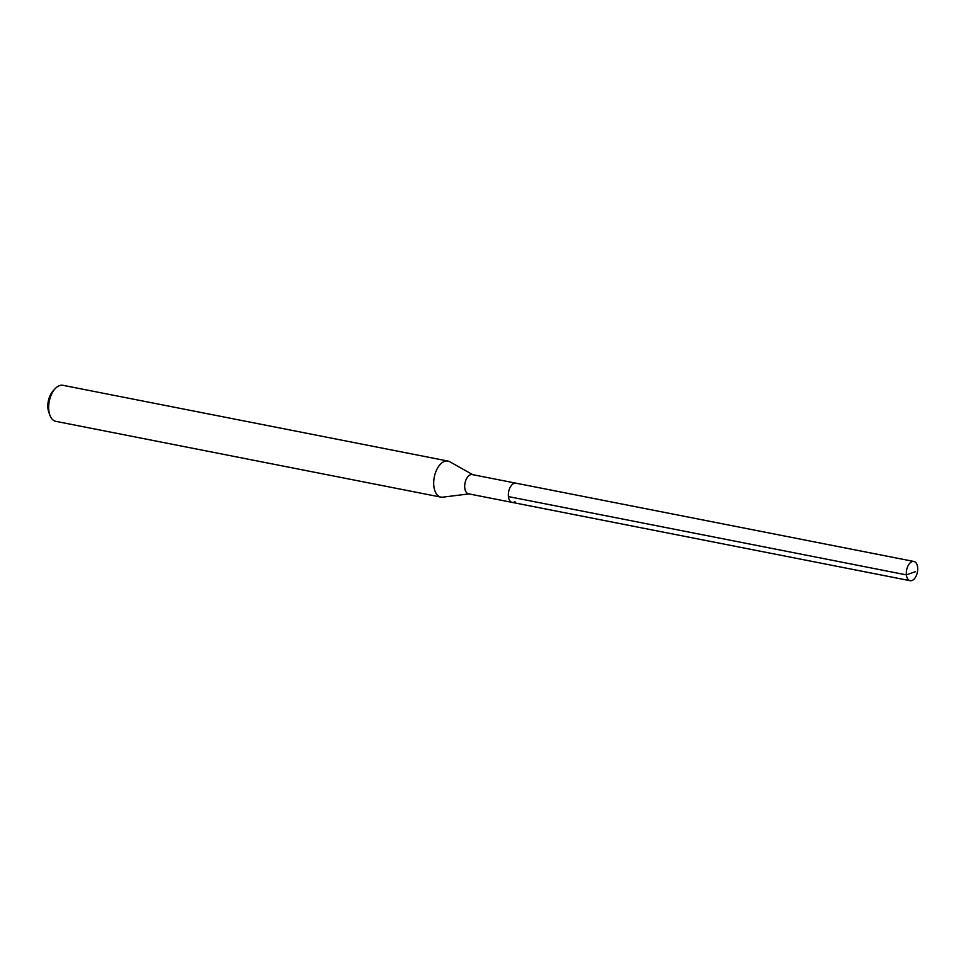 <?xml version="1.0" encoding="UTF-8"?>
<svg xmlns="http://www.w3.org/2000/svg" width="966" height="966" viewBox="0 0 966 966"><rect width="100%" height="100%" fill="white"/><g stroke="black" fill="none" stroke-linecap="round" stroke-linejoin="round"><path stroke-width="1.45" d="M911.01 562.2A9.793 5.494 -78.9 0 1 913.896 561.475A9.793 5.494 -78.9 0 1 917.7 569.674A9.793 5.494 -78.9 0 1 913.003 579.986A9.793 5.494 -78.9 0 1 910.117 580.699A9.793 5.494 -78.9 0 1 906.313 572.5A9.793 5.494 -78.9 0 1 911.01 562.2M513.043 483.894A9.793 5.494 101.1 0 0 508.345 494.194A9.793 5.494 101.1 0 0 512.149 502.392A9.793 5.494 -78.9 0 1 508.345 494.194A9.793 5.494 -78.9 0 1 513.043 483.894A9.793 5.494 -78.9 0 1 515.929 483.169A9.793 5.494 101.1 0 0 513.043 483.894M447.946 461.06L62.911 385.301A18.366 10.3 101.1 0 0 57.501 386.642A18.366 10.3 101.1 0 0 55.134 388.706L52.997 391.049A14.695 8.235 101.1 0 0 48.819 412.265L49.918 415.235A18.366 10.3 101.1 0 0 55.823 421.345L440.858 497.104A18.366 10.3 -78.9 0 1 433.722 481.732A18.366 10.3 -78.9 0 1 442.525 462.4A18.366 10.3 -78.9 0 1 447.946 461.06A18.366 10.3 -78.9 0 1 449.721 461.724L472.772 474.68M55.134 388.706A18.366 10.3 101.1 0 0 49.918 415.235M468.993 493.904L442.742 497.164A18.366 10.3 -78.9 0 1 440.858 497.104M913.896 561.475L472.277 474.584A9.793 5.494 101.1 0 0 469.391 475.296A9.793 5.494 101.1 0 0 464.694 485.608A9.793 5.494 101.1 0 0 468.498 493.807L910.117 580.699M515.035 501.68A9.793 5.494 -78.9 0 1 512.149 502.392M915.309 571.739L906.386 574.879L508.418 496.584"/></g></svg>
